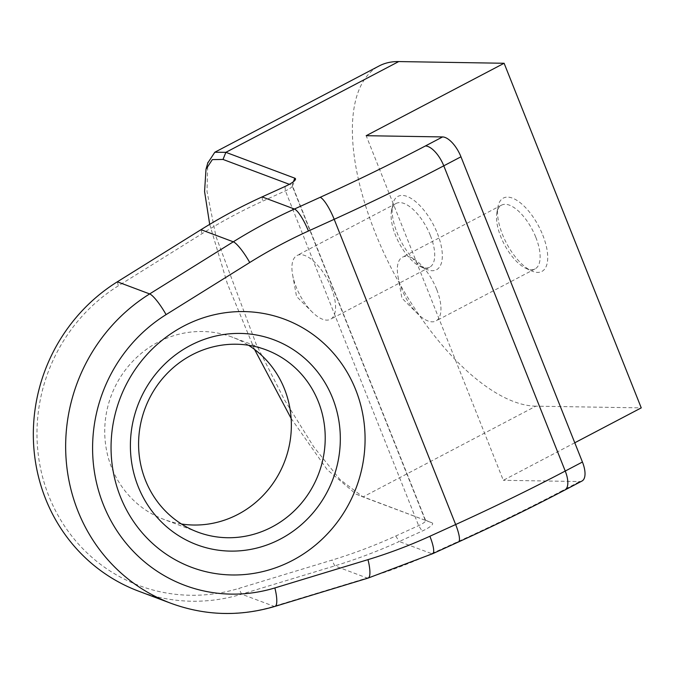 <?xml version="1.0" encoding="UTF-8"?>
<svg xmlns="http://www.w3.org/2000/svg" width="675" height="675" viewBox="0 0 675 675"><rect width="100%" height="100%" fill="white"/><g stroke="black" fill="none" stroke-linecap="round" stroke-linejoin="round"><path stroke-width="0.51" stroke-dasharray="3.38 2.53" d="M291.127 418.416L327.147 469.606L356.003 494.117L431.949 522.804L363.007 496.935L535.857 406.173L641.25 407.877M535.857 406.173A189.65 83.253 62.3 0 1 383.746 252.61A189.65 83.253 62.3 0 1 379.114 65.964M437.375 233.39A41.437 18.191 62.3 0 1 426.161 269.207A41.437 18.191 62.3 0 1 401.119 241.515A41.437 18.191 62.3 0 1 392.546 205.183A41.437 18.191 62.3 0 1 411.581 198.703A41.437 18.191 62.3 0 1 437.375 233.39M542.767 235.086A41.437 18.191 62.3 0 1 531.562 270.903A41.437 18.191 62.3 0 1 506.512 243.219A41.437 18.191 62.3 0 1 497.939 206.887A41.437 18.191 62.3 0 1 516.974 200.407A41.437 18.191 62.3 0 1 542.767 235.086M574.771 442.783L503.314 480.305L366.179 135.7M581.968 481.039A21.676 9.518 62.3 0 1 579.724 481.545L503.314 480.305M170.994 603.315A173.391 165.223 110.6 0 0 273.957 606.302L367.082 578.002A541.856 516.324 110.6 0 0 431.57 553.635L399.246 541.51L422.128 531.107A16.259 3.4 158.3 0 0 432 522.821A16.259 3.4 158.3 0 0 431.949 522.804M331.256 287.685A36.02 15.812 -117.7 0 0 297 255.513A36.02 15.812 -117.7 0 0 292.613 274.809A36.02 15.812 -117.7 0 0 296.232 287.12A36.02 15.812 -117.7 0 0 312.112 311.943A36.02 15.812 -117.7 0 0 330.488 319.292A36.02 15.812 -117.7 0 0 331.256 287.685M436.657 289.381A36.02 15.812 -117.7 0 0 402.393 257.217A36.02 15.812 -117.7 0 0 398.014 276.514A36.02 15.812 -117.7 0 0 401.625 288.816A36.02 15.812 -117.7 0 0 417.504 313.639A36.02 15.812 -117.7 0 0 435.89 320.988A36.02 15.812 -117.7 0 0 436.657 289.381M293.406 181.702L291.963 185.304L425.174 520.071A10.834 2.27 158.3 0 1 425.208 520.079A10.834 2.27 158.3 0 1 425.621 520.442A10.834 2.27 158.3 0 1 418.635 525.606L395.744 536.009A536.439 511.161 -69.4 0 1 331.906 560.132L238.781 588.431A167.974 160.059 -69.4 0 1 48.87 496.125A167.974 160.059 -69.4 0 1 118.361 285.82L202.011 233.702A536.439 511.161 -69.4 0 1 262.533 201.251L285.415 190.839A10.834 2.27 -21.7 0 0 292.351 186.224A10.834 2.27 -21.7 0 0 292.402 185.676A10.834 2.27 -21.7 0 0 291.963 185.304L289.33 184.317M181.44 523.994A97.318 92.737 -69.4 0 1 163.856 519.387A97.318 92.737 -69.4 0 1 111.215 395.693A97.318 92.737 -69.4 0 1 232.225 337.146A97.318 92.737 -69.4 0 1 248.501 345.246M209.697 224.37L227.306 283.525L254.551 349.439M395.744 536.009L399.246 541.51A541.856 516.324 -69.4 0 1 334.766 565.878L241.642 594.177A173.391 165.223 -69.4 0 1 138.679 591.19M356.24 494.201L363.007 496.935L339.964 479.52L313.791 446.926L284.597 400.089L256.348 344.621L216.025 236.655L207.006 191.498L207.765 163.012M535.823 237.313A36.02 15.812 62.3 0 1 535.056 268.92A36.02 15.812 62.3 0 1 526.078 268.439A36.02 15.812 62.3 0 1 504.309 244.375A36.02 15.812 62.3 0 1 496.859 212.794A36.02 15.812 62.3 0 1 501.567 205.141A36.02 15.812 62.3 0 1 535.823 237.313M430.422 235.609A36.02 15.812 62.3 0 1 429.654 267.216A36.02 15.812 62.3 0 1 420.685 266.743A36.02 15.812 62.3 0 1 398.917 242.679A36.02 15.812 62.3 0 1 391.466 211.098A36.02 15.812 62.3 0 1 396.166 203.437A36.02 15.812 62.3 0 1 430.422 235.609M564.781 490.067A21.676 9.518 62.3 0 1 562.537 490.565L579.724 481.545M562.537 490.565A520.18 108.911 158.3 0 1 457.338 541.915L431.57 553.635A21.676 4.759 65.5 0 0 432.709 553.677M284.993 186.494L285.415 190.839L418.635 525.606L422.128 531.107M368.128 578.07A21.676 5.307 73.1 0 1 367.082 578.002L334.766 565.878L331.906 560.132M275.003 606.378A21.676 5.307 73.1 0 1 273.957 606.302L241.642 594.177L238.781 588.431M458.477 541.949A21.676 4.759 65.5 0 1 457.338 541.915M262.111 196.906L262.533 201.251M200.981 229.686L202.011 233.702M117.332 281.804L118.361 285.82M396.166 203.437L297 255.513M429.654 267.216L330.488 319.292M501.567 205.141L402.393 257.217M535.056 268.92L435.89 320.988M266.085 349.852L232.225 337.146M197.716 532.094L163.856 519.387M425.621 520.442L292.402 185.676M398.014 276.514L401.929 298.139L417.504 313.639M292.613 274.809L296.527 296.443L312.112 311.943M420.685 266.743L426.161 269.207M391.466 211.098L392.546 205.183M526.078 268.439L531.562 270.903M496.859 212.794L497.939 206.887M206.01 169.239L206.17 168.657M356.003 494.117L362.365 496.69M292.351 186.224L295.397 179.567M425.208 520.079L432 522.821"/><path stroke-width="1.01" d="M574.771 442.783L641.25 407.877L504.115 63.264L398.714 61.568L225.872 152.331L294.815 178.192L293.406 181.702M207.765 163.012L214.819 152.238L379.114 65.964A189.65 83.253 62.3 0 1 398.714 61.568M504.115 63.264L366.179 135.7L442.589 136.932A21.676 9.518 62.3 0 1 460.966 156.794L582.432 462.021A21.676 9.518 62.3 0 1 581.968 481.039L564.781 490.067A21.676 9.518 62.3 0 0 565.245 471.049L582.432 462.021M460.966 156.794L443.779 165.822A541.856 113.451 -21.7 0 1 334.192 219.308L308.424 231.027A520.18 495.669 110.6 0 0 249.733 262.507L166.084 314.618A151.723 144.568 110.6 0 0 103.326 504.571A151.723 144.568 110.6 0 0 274.86 587.942L367.985 559.642A520.18 495.669 110.6 0 0 429.882 536.254L455.659 524.534L334.192 219.308A21.676 4.759 -114.5 0 0 320.203 197.303L294.427 209.031A541.856 516.324 110.6 0 0 233.297 241.81L200.981 229.686A541.856 516.324 -69.4 0 1 262.111 196.906L284.993 186.494A16.259 3.4 -21.7 0 0 295.397 179.567A16.259 3.4 -21.7 0 0 294.815 178.192M248.501 345.246A97.318 92.737 -69.4 0 1 284.47 388.952A97.318 92.737 -69.4 0 1 270.515 486.81A97.318 92.737 -69.4 0 1 181.44 523.994M289.33 184.317L223.02 159.443L212.338 159.621L206.002 169.239L204.567 191.498L209.697 224.37M254.551 349.439L291.127 418.416M318.33 401.659A97.318 92.737 -69.4 0 1 298.266 506.782A97.318 92.737 -69.4 0 1 197.716 532.094A97.318 92.737 -69.4 0 1 145.074 408.4A97.318 92.737 -69.4 0 1 266.085 349.852A97.318 92.737 -69.4 0 1 318.33 401.659M200.981 229.686L117.332 281.804A173.391 165.223 -69.4 0 0 33.75 446.572A173.391 165.223 -69.4 0 0 138.679 591.19L170.994 603.315C205.082 615.769 239.752 616.79 275.003 606.378L368.128 578.07L432.709 553.677L458.477 541.949C495.821 524.956 531.259 507.667 564.781 490.067M214.819 152.238L225.872 152.331L223.02 159.443M308.424 231.027A21.676 4.759 -114.5 0 0 294.427 209.031L262.111 196.906M320.203 197.303A520.18 108.911 -21.7 0 0 425.402 145.96L442.589 136.932M120.428 496.792A132.46 126.217 110.6 0 0 338.352 520.746A132.46 126.217 110.6 0 0 255.395 312.297A132.46 126.217 110.6 0 0 120.428 496.792M425.402 145.96A21.676 9.518 -117.7 0 1 443.779 165.822L565.245 471.049A541.856 113.451 158.3 0 1 455.659 524.534A21.676 4.759 65.5 0 1 458.477 541.949M332.573 398.039A109.477 104.313 -69.4 0 1 274.936 541.73A109.477 104.313 -69.4 0 1 138.139 486.489A109.477 104.313 -69.4 0 1 195.775 342.807A109.477 104.313 -69.4 0 1 332.573 398.039M249.733 262.507A21.676 4.126 -121.9 0 0 233.297 241.81L149.648 293.929L117.332 281.804M166.084 314.618A21.676 4.126 -121.9 0 0 149.648 293.929A173.391 165.223 110.6 0 0 66.074 458.696A173.391 165.223 110.6 0 0 170.994 603.315M274.86 587.942A21.676 5.307 73.1 0 1 275.003 606.378M367.985 559.642A21.676 5.307 73.1 0 1 368.128 578.07M429.882 536.254A21.676 4.759 65.5 0 1 432.709 553.677M206.01 169.239L207.951 162.354"/></g></svg>
